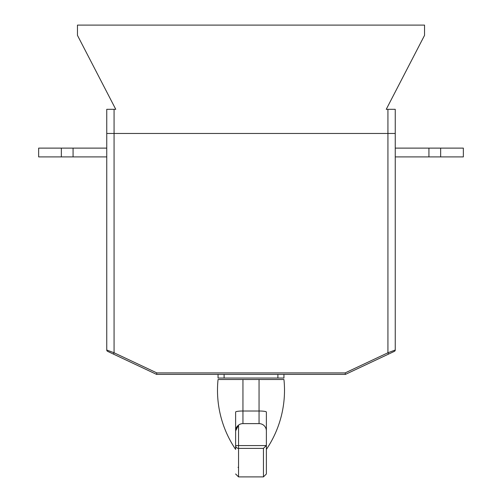 <?xml version="1.0" encoding="UTF-8"?>
<svg xmlns="http://www.w3.org/2000/svg" width="502" height="502" viewBox="0 0 502 502"><rect width="100%" height="100%" fill="white"/><g stroke="black" fill="none" stroke-linecap="round" stroke-linejoin="round"><path stroke-width="0.75" d="M387.927 109.31L395.25 109.31L395.25 133.469L387.927 133.469L387.927 109.31L386.245 109.31L424.541 35.353L424.541 25.1L77.459 25.1L77.459 35.353L115.755 109.31L114.073 109.31L114.073 133.469L106.75 133.469L106.75 109.31L114.073 109.31M395.25 133.469L395.25 350.019A1.462 1.462 0 0 1 394.409 351.344L388.554 354.098L387.927 352.774L387.927 133.469L114.073 133.469L114.073 352.774L113.446 354.098L107.591 351.344A1.462 1.462 0 0 1 106.75 350.019L106.75 133.469M235.62 379.506L242.943 379.506L242.943 423.613A7.323 7.323 0 0 0 238.55 425.075L238.55 445.575L266.261 445.575L266.38 444.722L266.38 473.97L263.45 476.9L263.45 448.386L266.261 445.575M266.38 464.444L266.38 449.397A105.445 105.445 0 0 0 283.95 379.506L218.05 379.506A105.445 105.445 0 0 0 235.62 449.397L235.62 412.023A7.323 1.017 180 0 1 242.943 411.006L259.057 411.006A7.323 1.017 180 0 1 266.38 412.023L266.38 430.936A7.323 7.323 0 0 0 259.057 423.613L259.057 379.506L242.943 379.506M259.057 379.506L266.38 379.506M259.057 423.613L242.943 423.613M266.38 430.936L266.38 444.722M238.55 467.375L238.017 467.324M237.841 425.683A7.323 7.323 0 0 0 235.62 430.936L238.55 425.075M263.45 448.386L238.55 448.386L238.55 445.575L235.62 445.575A2.93 2.817 0 0 0 238.55 448.386L238.55 476.9L235.62 473.97M224.105 374.379L224.105 378.044L218.05 378.044L218.05 374.379M277.895 374.379L277.895 378.044L283.95 378.044L283.95 374.379M224.105 378.044L277.895 378.044M388.554 354.098L345.458 374.379L156.542 374.379L113.446 354.098M345.458 374.379L345.131 372.917L387.927 352.774L395.25 350.019A1.462 1.462 0 0 1 394.409 351.344M156.542 374.379L156.869 372.917L345.131 372.917M156.869 372.917L114.073 352.774L106.75 350.019A1.462 1.462 0 0 0 107.591 351.344M395.25 148.115L463.352 148.115L463.352 156.906L395.25 156.906M428.934 148.115L428.934 156.906M440.649 148.115L440.649 156.906M61.351 148.115L61.351 156.906L38.648 156.906L38.648 148.115L106.75 148.115M61.351 156.906L106.75 156.906M73.066 148.115L73.066 156.906M263.45 476.9L238.55 476.9"/></g></svg>
